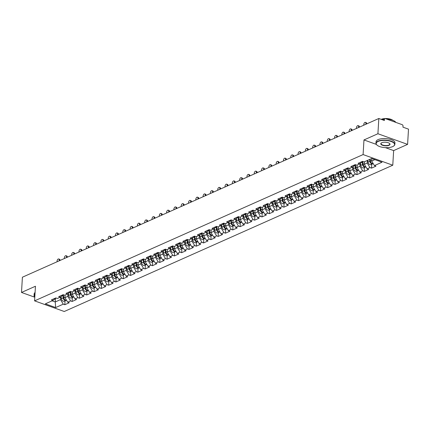 <?xml version="1.0" encoding="UTF-8"?>
<svg xmlns="http://www.w3.org/2000/svg" width="430" height="430" viewBox="0 0 430 430"><rect width="100%" height="100%" fill="white"/><g stroke="black" fill="none" stroke-linecap="round" stroke-linejoin="round"><path stroke-width="0.64" d="M385.398 147.635L393.644 150.597L407.597 144.383L408.5 129.14L402.953 127.151L403.017 126.038A1.134 0.839 66 0 0 402.19 124.673L385.393 118.648A1.134 0.839 66 0 0 384.866 118.658A1.134 0.839 66 0 0 384.436 119.373L384.372 120.486L378.825 118.497L22.403 277.216L21.5 292.454L34.798 297.221M393.644 150.597L392.778 165.211L64.258 311.503L34.583 300.86L363.097 154.569L392.778 165.211M371.805 158.557L371.66 161.062L374.417 165.609L382.023 162.218L371.697 158.514L364.092 161.906L362.549 161.352L358.099 163.33L359.641 163.884L362.818 161.449M374.417 165.609L375.96 166.163L371.515 168.141L371.746 164.255M367.365 160.444L367.209 163.045L369.972 167.587L371.515 168.141M369.972 167.587L367.118 168.861L368.66 169.415L364.21 171.393L364.441 167.506M360.071 163.561L359.91 166.297L362.667 170.839L364.21 171.393M362.667 170.839L359.813 172.113L361.356 172.666L356.911 174.644L357.142 170.758M352.767 166.813L352.605 169.549L355.368 174.091L356.911 174.644M355.368 174.091L352.509 175.365L354.057 175.918L349.606 177.896L349.837 174.01M345.467 170.065L345.301 172.801L348.063 177.343L349.606 177.896M348.063 177.343L345.209 178.617L346.752 179.17L342.307 181.148L342.538 177.262M338.163 173.317L338.002 176.053L340.759 180.595L342.307 181.148M340.759 180.595L337.905 181.869L339.447 182.422L335.002 184.4L335.233 180.514M330.858 176.569L330.697 179.305L333.46 183.846L335.002 184.4M333.46 183.846L330.606 185.12L332.148 185.674L327.698 187.652L327.929 183.766M323.559 179.821L323.398 182.556L326.155 187.098L327.698 187.652M326.155 187.098L323.301 188.372L324.844 188.926L320.398 190.904L320.629 187.018M316.254 183.072L316.093 185.808L318.856 190.35L320.398 190.904M318.856 190.35L315.996 191.624L317.544 192.178L313.094 194.156L313.325 190.27M308.955 186.324L308.788 189.06L311.551 193.602L313.094 194.156M311.551 193.602L308.697 194.876L310.24 195.43L305.794 197.408L306.026 193.522M301.65 189.576L301.489 192.312L304.246 196.854L305.794 197.408M304.246 196.854L301.392 198.128L302.935 198.681L298.49 200.659L298.721 196.773M294.346 192.828L294.185 195.564L296.947 200.106L298.49 200.659M296.947 200.106L294.093 201.38L295.636 201.933L291.185 203.911L291.416 200.025M287.046 196.075L286.885 198.816L289.643 203.358L291.185 203.911M289.643 203.358L286.788 204.632L288.331 205.185L283.886 207.163L284.117 203.272M279.742 199.326L279.581 202.068L282.343 206.61L283.886 207.163M282.343 206.61L279.484 207.883L281.032 208.437L276.581 210.415L276.812 206.524M272.443 202.578L272.276 205.32L275.039 209.861L276.581 210.415M275.039 209.861L272.185 211.135L273.727 211.689L269.282 213.667L269.513 209.775M265.138 205.83L264.977 208.572L267.734 213.113L269.282 213.667M267.734 213.113L264.88 214.387L266.423 214.941L261.977 216.919L262.209 213.027M257.833 209.082L257.672 211.823L260.435 216.365L261.977 216.919M260.435 216.365L257.581 217.639L259.123 218.193L254.673 220.171L254.904 216.279M250.534 212.334L250.373 215.075L253.13 219.617L254.673 220.171M253.13 219.617L250.276 220.891L251.819 221.445L247.374 223.423L247.605 219.531M243.229 215.586L243.068 218.327L245.831 222.869L247.374 223.423M245.831 222.869L242.971 224.143L244.519 224.697L240.069 226.674L240.3 222.783M235.93 218.838L235.764 221.579L238.526 226.121L240.069 226.674M238.526 226.121L235.672 227.395L237.215 227.948L232.77 229.926L233.001 226.035M228.626 222.09L228.464 224.831L231.222 229.373L232.77 229.926M231.222 229.373L228.368 230.647L229.91 231.2L225.465 233.178L225.696 229.287M221.321 225.341L221.16 228.083L223.923 232.625L225.465 233.178M223.923 232.625L221.068 233.899L222.611 234.452L218.16 236.43L218.392 232.539M214.022 228.593L213.861 231.335L216.618 235.876L218.16 236.43M216.618 235.876L213.764 237.15L215.306 237.704L210.861 239.682L211.092 235.79M206.717 231.845L206.556 234.587L209.319 239.128L210.861 239.682M209.319 239.128L206.459 240.402L208.007 240.956L203.557 242.934L203.788 239.042M199.418 235.097L199.251 237.838L202.014 242.38L203.557 242.934M202.014 242.38L199.16 243.654L200.702 244.208L196.257 246.186L196.488 242.294M192.113 238.349L191.952 241.09L194.709 245.632L196.257 246.186M194.709 245.632L191.855 246.906L193.398 247.46L188.953 249.438L189.184 245.546M184.809 241.601L184.647 244.342L187.41 248.884L188.953 249.438M187.41 248.884L184.556 250.158L186.099 250.712L181.648 252.689L181.879 248.798M177.509 244.853L177.348 247.594L180.105 252.136L181.648 252.689M180.105 252.136L177.251 253.41L178.794 253.963L174.349 255.941L174.58 252.05M170.205 248.105L170.043 250.846L172.806 255.388L174.349 255.941M172.806 255.388L169.947 256.662L171.495 257.215L167.044 259.193L167.275 255.302M162.905 251.356L162.739 254.098L165.502 258.64L167.044 259.193M165.502 258.64L162.648 259.913L164.19 260.462L159.745 262.445L159.976 258.554M155.601 254.608L155.44 257.35L158.197 261.892L159.745 262.445M158.197 261.892L155.343 263.165L156.885 263.714L152.44 265.697L152.672 261.805M148.296 257.86L148.135 260.601L150.898 265.143L152.44 265.697M150.898 265.143L148.044 266.417L149.586 266.966L145.136 268.949L145.367 265.057M140.997 261.112L140.836 263.853L143.593 268.395L145.136 268.949M143.593 268.395L140.739 269.669L142.282 270.217L137.837 272.201L138.068 268.309M133.692 264.364L133.531 267.105L136.294 271.647L137.837 272.201M136.294 271.647L133.434 272.921L134.982 273.469L130.532 275.453L130.763 271.561M126.393 267.616L126.227 270.352L128.989 274.899L130.532 275.453M128.989 274.899L126.135 276.167L127.678 276.721L123.233 278.704L123.464 274.813M119.088 270.868L118.927 273.604L121.685 278.151L123.233 278.704M121.685 278.151L118.831 279.419L120.373 279.973L115.928 281.956L116.159 278.065M111.784 274.12L111.623 276.856L114.385 281.403L115.928 281.956M114.385 281.403L111.531 282.671L113.074 283.225L108.623 285.208L108.855 281.317M104.485 277.371L104.323 280.107L107.081 284.655L108.623 285.208M107.081 284.655L104.227 285.923L105.769 286.477L101.324 288.46L101.555 284.569M97.18 280.623L97.019 283.359L99.781 287.906L101.324 288.46M99.781 287.906L96.922 289.175L98.47 289.729L94.019 291.712L94.251 287.82M89.881 283.875L89.714 286.611L92.477 291.158L94.019 291.712M92.477 291.158L89.623 292.427L91.165 292.981L86.72 294.964L86.951 291.072M82.576 287.127L82.415 289.863L85.172 294.41L86.72 294.964M85.172 294.41L82.318 295.679L83.861 296.232L79.416 298.216L79.647 294.324M75.271 290.379L75.11 293.115L77.873 297.662L79.416 298.216M77.873 297.662L75.019 298.931L76.561 299.484L72.111 301.468L72.342 297.576M67.972 293.631L67.811 296.367L70.568 300.914L72.111 301.468M70.568 300.914L67.714 302.183L69.257 302.736L64.812 304.719L65.043 300.828M60.668 296.883L60.506 299.619L63.269 304.166L64.812 304.719M63.269 304.166L55.658 307.552L45.333 303.849L52.938 300.462L56.115 298.022M359.641 163.884L356.787 165.158L355.244 164.604L350.799 166.582L352.342 167.136L349.488 168.409L347.94 167.856L343.495 169.834L345.037 170.387L342.183 171.661L340.641 171.108L336.195 173.086L337.738 173.639L334.879 174.913L333.336 174.36L328.891 176.338L330.433 176.891L327.579 178.165L326.037 177.611L321.586 179.589L323.129 180.143L320.275 181.417L318.732 180.863L314.287 182.841L315.83 183.395L312.975 184.669L311.427 184.115L306.982 186.093L308.525 186.647L305.671 187.915L304.128 187.367L299.683 189.345L301.226 189.899L298.366 191.167L296.824 190.619L292.379 192.597L293.921 193.151L291.067 194.419L289.524 193.871L285.074 195.849L286.616 196.402L283.762 197.671L282.22 197.123L277.775 199.101L279.317 199.654L276.463 200.923L274.915 200.375L270.47 202.353L272.013 202.906L269.159 204.175L267.616 203.621L263.171 205.604L264.713 206.158L261.854 207.427L260.311 206.873L255.866 208.856L257.409 209.41L254.555 210.678L253.012 210.125L248.561 212.108L250.104 212.662L247.25 213.93L245.707 213.377L241.262 215.36L242.805 215.914L239.951 217.182L238.403 216.629L233.958 218.612L235.5 219.166L232.646 220.434L231.103 219.88L226.658 221.864L228.201 222.417L225.341 223.686L223.799 223.132L219.354 225.116L220.896 225.669L218.042 226.938L216.5 226.384L212.049 228.368L213.592 228.921L210.738 230.19L209.195 229.636L204.75 231.619L206.292 232.173L203.438 233.442L201.89 232.888L197.445 234.871L198.988 235.425L196.134 236.694L194.591 236.14L190.146 238.123L191.689 238.677L188.829 239.945L187.286 239.392L182.841 241.375L184.384 241.929L181.53 243.197L179.987 242.644L175.537 244.627L177.079 245.181L174.225 246.449L172.683 245.895L168.237 247.879L169.78 248.432L166.926 249.701L165.378 249.147L160.933 251.131L162.475 251.684L159.621 252.953L158.079 252.399L153.634 254.383L155.176 254.936L152.317 256.205L150.774 255.651L146.329 257.635L147.872 258.188L145.018 259.457L143.475 258.903L139.024 260.886L140.567 261.44L137.713 262.708L136.17 262.155L131.725 264.138L133.268 264.692L130.414 265.96L128.866 265.407L124.42 267.39L125.963 267.944L123.109 269.212L121.566 268.659L117.121 270.642L118.664 271.196L115.804 272.464L114.262 271.911L109.817 273.894L111.359 274.447L108.505 275.716L106.962 275.162L102.512 277.146L104.055 277.699L101.2 278.968L99.658 278.414L95.213 280.398L96.755 280.951L93.901 282.22L92.353 281.666L87.908 283.649L89.451 284.203L86.597 285.472L85.054 284.918L80.609 286.901L82.151 287.455L79.292 288.723L77.749 288.17L73.304 290.153L74.847 290.707L71.993 291.975L70.45 291.422L66 293.405L67.542 293.959L64.688 295.227L63.145 294.674L58.7 296.657L60.243 297.211L57.389 298.479L55.841 297.925L51.396 299.909L52.938 300.462M364.511 161.718L364.355 164.314L367.209 163.045M364.355 164.314L367.118 168.861M357.206 164.97L357.05 167.566L359.91 166.297M352.342 167.136L355.519 164.701M357.05 167.566L359.813 172.113M349.902 168.221L349.751 170.817L352.605 169.549M345.037 170.387L348.214 167.953M349.751 170.817L352.509 175.365M342.602 171.473L342.447 174.069L345.301 172.801M337.738 173.639L340.909 171.204M342.447 174.069L345.209 178.617M335.298 174.725L335.147 177.321L338.002 176.053M330.433 176.891L333.61 174.456M335.147 177.321L337.905 181.869M327.999 177.977L327.843 180.573L330.697 179.305M323.129 180.143L326.305 177.708M327.843 180.573L330.606 185.12M320.694 181.229L320.538 183.825L323.398 182.556M315.83 183.395L319.006 180.96M320.538 183.825L323.301 188.372M313.389 184.481L313.239 187.077L316.093 185.808M308.525 186.647L311.702 184.212M313.239 187.077L315.996 191.624M306.09 187.733L305.934 190.329L308.788 189.06M301.226 189.899L304.397 187.464M305.934 190.329L308.697 194.876M298.786 190.984L298.635 193.581L301.489 192.312M293.921 193.151L297.098 190.716M298.635 193.581L301.392 198.128M291.486 194.236L291.33 196.832L294.185 195.564M286.616 196.402L289.793 193.968M291.33 196.832L294.093 201.38M284.182 197.488L284.026 200.084L286.885 198.816M279.317 199.654L282.494 197.22M284.026 200.084L286.788 204.632M276.877 200.74L276.726 203.336L279.581 202.068M272.013 202.906L275.189 200.471M276.726 203.336L279.484 207.883M269.578 203.992L269.422 206.588L272.276 205.32M264.713 206.158L267.885 203.723M269.422 206.588L272.185 211.135M262.273 207.244L262.123 209.84L264.977 208.572M257.409 209.41L260.585 206.975M262.123 209.84L264.88 214.387M254.974 210.496L254.818 213.092L257.672 211.823M250.104 212.662L253.281 210.227M254.818 213.092L257.581 217.639M247.669 213.748L247.513 216.344L250.373 215.075M242.805 215.914L245.981 213.479M247.513 216.344L250.276 220.891M240.365 217L240.214 219.596L243.068 218.327M235.5 219.166L238.677 216.731M240.214 219.596L242.971 224.143M233.065 220.251L232.909 222.847L235.764 221.579M228.201 222.417L231.372 219.983M232.909 222.847L235.672 227.395M225.761 223.503L225.61 226.099L228.464 224.831M220.896 225.669L224.073 223.234M225.61 226.099L228.368 230.647M218.462 226.755L218.306 229.351L221.16 228.083M213.592 228.921L216.768 226.486M218.306 229.351L221.068 233.899M211.157 230.007L211.001 232.603L213.861 231.335M206.292 232.173L209.469 229.738M211.001 232.603L213.764 237.15M203.852 233.259L203.702 235.855L206.556 234.587M198.988 235.425L202.165 232.99M203.702 235.855L206.459 240.402M196.553 236.511L196.397 239.107L199.251 237.838M191.689 238.677L194.86 236.242M196.397 239.107L199.16 243.654M189.248 239.763L189.098 242.359L191.952 241.09M184.384 241.929L187.561 239.494M189.098 242.359L191.855 246.906M181.949 243.014L181.793 245.611L184.647 244.342M177.079 245.181L180.256 242.746M181.793 245.611L184.556 250.158M174.644 246.266L174.489 248.862L177.348 247.594M169.78 248.432L172.957 245.998M174.489 248.862L177.251 253.41M167.34 249.518L167.189 252.114L170.043 250.846M162.475 251.684L165.652 249.25M167.189 252.114L169.947 256.662M160.041 252.77L159.885 255.366L162.739 254.098M155.176 254.936L158.347 252.501M159.885 255.366L162.648 259.913M152.736 256.022L152.585 258.618L155.44 257.35M147.872 258.188L151.048 255.753M152.585 258.618L155.343 263.165M145.437 259.274L145.281 261.87L148.135 260.601M140.567 261.44L143.744 259.005M145.281 261.87L148.044 266.417M138.132 262.526L137.976 265.122L140.836 263.853M133.268 264.692L136.444 262.257M137.976 265.122L140.739 269.669M130.827 265.778L130.677 268.374L133.531 267.105M125.963 267.944L129.14 265.509M130.677 268.374L133.434 272.921M123.528 269.029L123.372 271.626L126.227 270.352M118.664 271.196L121.835 268.761M123.372 271.626L126.135 276.167M116.224 272.281L116.073 274.877L118.927 273.604M111.359 274.447L114.536 272.013M116.073 274.877L118.831 279.419M108.924 275.533L108.769 278.129L111.623 276.856M104.055 277.699L107.231 275.264M108.769 278.129L111.531 282.671M101.62 278.785L101.464 281.381L104.323 280.107M96.755 280.951L99.932 278.516M101.464 281.381L104.227 285.923M94.315 282.037L94.165 284.633L97.019 283.359M89.451 284.203L92.627 281.768M94.165 284.633L96.922 289.175M87.016 285.289L86.86 287.885L89.714 286.611M82.151 287.455L85.323 285.02M86.86 287.885L89.623 292.427M79.711 288.541L79.561 291.137L82.415 289.863M74.847 290.707L78.023 288.267M79.561 291.137L82.318 295.679M72.412 291.793L72.256 294.389L75.11 293.115M67.542 293.959L70.719 291.519M72.256 294.389L75.019 298.931M65.107 295.044L64.951 297.641L67.811 296.367M60.243 297.211L63.42 294.77M64.951 297.641L67.714 302.183M55.443 298.554L55.239 301.967L60.506 299.619M52.094 300.839L55.239 301.967L55.658 307.552M407.597 144.383L377.916 133.741L378.825 118.497M377.916 133.741L363.968 139.949L363.097 154.569M34.583 300.86L35.448 286.24L21.5 292.454M371.66 161.062L374.842 159.643M363.968 139.949L376.325 144.383M58.716 258.957L59.491 259.231A1.704 0.941 109.7 0 1 59.969 260.365L59.195 260.091A1.704 0.941 -70.3 0 0 58.716 258.957A1.704 0.941 -70.3 0 0 57.088 261.026L57.045 261.789M59.195 260.091L59.152 260.849M66.489 300.167A2.499 1.838 -114 0 1 63.721 297.651L63.355 294.84M66.381 300.194A2.499 1.838 -114 0 1 66.112 300.355A2.499 1.838 -114 0 1 63.156 297.904L62.818 295.249M66.112 300.355L64.312 301.156A2.499 1.838 -114 0 1 61.356 298.705L61.081 296.571M34.803 297.082A9.465 3.687 3.4 0 1 34.056 295.517L34.147 293.986A9.465 3.687 3.4 0 1 35.077 292.518M34.056 295.517A9.465 3.687 3.4 0 1 34.986 294.05M34.959 294.486A9.234 3.601 -176.6 0 0 34.809 297.06M392.638 146.63A9.234 3.601 -176.6 0 0 393.66 146.049A9.234 3.601 -176.6 0 0 390.327 141.233A9.234 3.601 -176.6 0 0 378.158 141.438A9.234 3.601 -176.6 0 0 376.954 145.055A9.234 3.601 -176.6 0 0 392.638 146.63M376.857 144.964A9.465 3.687 3.4 0 1 376.755 144.872A9.465 3.687 3.4 0 1 375.965 143.26A9.465 3.687 3.4 0 1 377.991 141.164A9.465 3.687 3.4 0 1 388.607 140.508A9.465 3.687 3.4 0 1 394.858 144.383A9.465 3.687 3.4 0 1 393.875 145.888A9.465 3.687 3.4 0 1 393.762 145.969M389.016 145.329A4.617 1.801 3.4 0 1 382.931 145.431A4.617 1.801 3.4 0 1 381.265 143.023A4.617 1.801 3.4 0 1 381.775 142.733A4.617 1.801 3.4 0 1 389.618 143.518A4.617 1.801 3.4 0 1 389.016 145.329M381.378 142.943A4.391 1.709 -176.6 0 0 381.028 143.561A4.391 1.709 -176.6 0 0 383.925 145.362A4.391 1.709 -176.6 0 0 388.854 145.06A4.391 1.709 -176.6 0 0 389.795 144.082A4.391 1.709 -176.6 0 0 389.515 143.426M381.485 119.454A9.465 3.687 3.4 0 1 383.775 119.142M386.683 119.115A9.465 3.687 3.4 0 1 395.842 122.399M381.243 119.368A6.815 2.655 3.4 0 1 381.41 119.287A6.815 2.655 3.4 0 1 392.837 120.325M375.965 143.26L376.051 141.733A9.465 3.687 3.4 0 1 378.083 139.632A9.465 3.687 3.4 0 1 388.698 138.976A9.465 3.687 3.4 0 1 394.944 142.851L394.858 144.383M66.021 255.705L66.79 255.979A1.704 0.941 109.7 0 1 67.268 257.113L66.499 256.839A1.704 0.941 -70.3 0 0 66.021 255.705A1.704 0.941 -70.3 0 0 64.392 257.774L64.344 258.537M66.499 256.839L66.451 257.597M73.32 252.453L74.094 252.727A1.704 0.941 109.7 0 1 74.573 253.861L73.799 253.587A1.704 0.941 -70.3 0 0 73.32 252.453A1.704 0.941 -70.3 0 0 71.692 254.522L71.649 255.286M73.799 253.587L73.756 254.345M80.625 249.201L81.394 249.475A1.704 0.941 109.7 0 1 81.872 250.609L81.103 250.335A1.704 0.941 -70.3 0 0 80.625 249.201A1.704 0.941 -70.3 0 0 78.996 251.27L78.948 252.034M81.103 250.335L81.055 251.093M87.924 245.949L88.698 246.223A1.704 0.941 109.7 0 1 89.177 247.357L88.403 247.083A1.704 0.941 -70.3 0 0 87.924 245.949A1.704 0.941 -70.3 0 0 86.301 248.019L86.253 248.782M88.403 247.083L88.36 247.841M95.229 242.697L96.003 242.971A1.704 0.941 109.7 0 1 96.481 244.106L95.707 243.831A1.704 0.941 -70.3 0 0 95.229 242.697A1.704 0.941 -70.3 0 0 93.6 244.767L93.557 245.53M95.707 243.831L95.664 244.589M73.793 296.915A2.499 1.838 -114 0 1 71.02 294.399L70.66 291.588M73.681 296.942A2.499 1.838 -114 0 1 73.417 297.103A2.499 1.838 -114 0 1 70.461 294.652L70.117 291.997M73.417 297.103L71.611 297.904A2.499 1.838 -114 0 1 68.655 295.453L68.386 293.319M81.093 293.663A2.499 1.838 -114 0 1 78.325 291.148L77.964 288.337M80.985 293.69A2.499 1.838 -114 0 1 80.716 293.851A2.499 1.838 -114 0 1 77.76 291.4L77.421 288.745M80.716 293.851L78.916 294.652A2.499 1.838 -114 0 1 75.959 292.201L75.685 290.067M88.397 290.411A2.499 1.838 -114 0 1 85.624 287.896L85.264 285.085M88.284 290.438A2.499 1.838 -114 0 1 88.021 290.599A2.499 1.838 -114 0 1 85.065 288.148L84.726 285.493M88.021 290.599L86.215 291.4A2.499 1.838 -114 0 1 83.264 288.949L82.99 286.815M95.702 287.159A2.499 1.838 -114 0 1 92.928 284.644L92.568 281.833M95.589 287.186A2.499 1.838 -114 0 1 95.32 287.348A2.499 1.838 -114 0 1 92.369 284.896L92.025 282.241M95.32 287.348L93.52 288.148A2.499 1.838 -114 0 1 90.563 285.697L90.289 283.563M103.001 283.908A2.499 1.838 -114 0 1 100.233 281.392L99.868 278.581M102.894 283.934A2.499 1.838 -114 0 1 102.625 284.096A2.499 1.838 -114 0 1 99.669 281.645L99.33 278.989M102.625 284.096L100.824 284.896A2.499 1.838 -114 0 1 97.868 282.445L97.594 280.312M102.533 239.446L103.302 239.72A1.704 0.941 109.7 0 1 103.781 240.854L103.012 240.58A1.704 0.941 -70.3 0 0 102.533 239.446A1.704 0.941 -70.3 0 0 100.905 241.515L100.856 242.278M103.012 240.58L102.963 241.337M110.306 280.656A2.499 1.838 -114 0 1 107.532 278.14L107.172 275.329M110.193 280.683A2.499 1.838 -114 0 1 109.93 280.844A2.499 1.838 -114 0 1 106.973 278.393L106.629 275.738M109.93 280.844L108.123 281.645A2.499 1.838 -114 0 1 105.167 279.194L104.898 277.06M109.833 236.194L110.607 236.468A1.704 0.941 109.7 0 1 111.085 237.602L110.311 237.328A1.704 0.941 -70.3 0 0 109.833 236.194A1.704 0.941 -70.3 0 0 108.204 238.263L108.161 239.026M110.311 237.328L110.268 238.086M117.605 277.409A2.499 1.838 -114 0 1 114.837 274.888L114.477 272.077M117.497 277.431A2.499 1.838 -114 0 1 117.229 277.592A2.499 1.838 -114 0 1 114.272 275.141L113.934 272.486M117.229 277.592L115.428 278.393A2.499 1.838 -114 0 1 112.472 275.942L112.198 273.808M117.137 232.942L117.906 233.216A1.704 0.941 109.7 0 1 118.384 234.35L117.616 234.076A1.704 0.941 -70.3 0 0 117.137 232.942A1.704 0.941 -70.3 0 0 115.509 235.011L115.46 235.774M117.616 234.076L117.567 234.834M124.91 274.157A2.499 1.838 -114 0 1 122.136 271.636L121.776 268.825M124.797 274.179A2.499 1.838 -114 0 1 124.533 274.34A2.499 1.838 -114 0 1 121.577 271.889L121.239 269.234M124.533 274.34L122.733 275.141A2.499 1.838 -114 0 1 119.776 272.69L119.502 270.556M124.437 229.69L125.211 229.964A1.704 0.941 109.7 0 1 125.689 231.098L124.915 230.824A1.704 0.941 -70.3 0 0 124.437 229.69A1.704 0.941 -70.3 0 0 122.813 231.759L122.765 232.523M124.915 230.824L124.872 231.582M132.214 270.905A2.499 1.838 -114 0 1 129.441 268.385L129.081 265.573M132.101 270.927A2.499 1.838 -114 0 1 131.833 271.088A2.499 1.838 -114 0 1 128.882 268.637L128.538 265.982M131.833 271.088L130.032 271.889A2.499 1.838 -114 0 1 127.076 269.438L126.802 267.304M131.741 226.438L132.515 226.712A1.704 0.941 109.7 0 1 132.994 227.846L132.22 227.572A1.704 0.941 -70.3 0 0 131.741 226.438A1.704 0.941 -70.3 0 0 130.113 228.507L130.07 229.271M132.22 227.572L132.177 228.33M139.513 267.653A2.499 1.838 -114 0 1 136.745 265.133L136.385 262.322M139.406 267.675A2.499 1.838 -114 0 1 139.137 267.836A2.499 1.838 -114 0 1 136.181 265.385L135.842 262.73M139.137 267.836L137.337 268.637A2.499 1.838 -114 0 1 134.38 266.186L134.106 264.052M139.046 223.186L139.815 223.46A1.704 0.941 109.7 0 1 140.293 224.594L139.524 224.32A1.704 0.941 -70.3 0 0 139.046 223.186A1.704 0.941 -70.3 0 0 137.417 225.255L137.369 226.019M139.524 224.32L139.476 225.078M146.818 264.402A2.499 1.838 -114 0 1 144.045 261.881L143.684 259.07M146.705 264.423A2.499 1.838 -114 0 1 146.442 264.584A2.499 1.838 -114 0 1 143.486 262.133L143.142 259.478M146.442 264.584L144.636 265.385A2.499 1.838 -114 0 1 141.68 262.934L141.411 260.8M146.345 219.934L147.119 220.208A1.704 0.941 109.7 0 1 147.597 221.343L146.823 221.068A1.704 0.941 -70.3 0 0 146.345 219.934A1.704 0.941 -70.3 0 0 144.716 222.004L144.674 222.767M146.823 221.068L146.78 221.826M154.117 261.15A2.499 1.838 -114 0 1 151.349 258.629L150.989 255.818M154.01 261.171A2.499 1.838 -114 0 1 153.741 261.332A2.499 1.838 -114 0 1 150.785 258.881L150.446 256.226M153.741 261.332L151.94 262.133A2.499 1.838 -114 0 1 148.984 259.682L148.71 257.548M153.65 216.682L154.418 216.956A1.704 0.941 109.7 0 1 154.897 218.091L154.128 217.816A1.704 0.941 -70.3 0 0 153.65 216.682A1.704 0.941 -70.3 0 0 152.021 218.752L151.973 219.515M154.128 217.816L154.08 218.574M161.422 257.898A2.499 1.838 -114 0 1 158.649 255.377L158.288 252.566M161.309 257.919A2.499 1.838 -114 0 1 161.046 258.081A2.499 1.838 -114 0 1 158.089 255.63L157.751 252.974M161.046 258.081L159.245 258.881A2.499 1.838 -114 0 1 156.289 256.43L156.015 254.297M160.949 213.43L161.723 213.705A1.704 0.941 109.7 0 1 162.201 214.839L161.427 214.565A1.704 0.941 -70.3 0 0 160.949 213.43A1.704 0.941 -70.3 0 0 159.326 215.5L159.277 216.263M161.427 214.565L161.384 215.322M168.727 254.646A2.499 1.838 -114 0 1 165.953 252.125L165.593 249.314M168.614 254.667A2.499 1.838 -114 0 1 168.345 254.829A2.499 1.838 -114 0 1 165.394 252.378L165.05 249.722M168.345 254.829L166.544 255.63A2.499 1.838 -114 0 1 163.588 253.179L163.314 251.045M168.254 210.179L169.028 210.453A1.704 0.941 109.7 0 1 169.506 211.587L168.732 211.313A1.704 0.941 -70.3 0 0 168.254 210.179A1.704 0.941 -70.3 0 0 166.625 212.248L166.582 213.011M168.732 211.313L168.689 212.071M176.026 251.394A2.499 1.838 -114 0 1 173.258 248.873L172.898 246.062M175.918 251.416A2.499 1.838 -114 0 1 175.65 251.577A2.499 1.838 -114 0 1 172.693 249.126L172.355 246.471M175.65 251.577L173.849 252.378A2.499 1.838 -114 0 1 170.893 249.927L170.619 247.793M175.558 206.927L176.327 207.201A1.704 0.941 109.7 0 1 176.805 208.335L176.037 208.061A1.704 0.941 -70.3 0 0 175.558 206.927A1.704 0.941 -70.3 0 0 173.93 208.996L173.881 209.759M176.037 208.061L175.988 208.819M183.33 248.142A2.499 1.838 -114 0 1 180.557 245.621L180.197 242.81M183.218 248.164A2.499 1.838 -114 0 1 182.954 248.325A2.499 1.838 -114 0 1 179.998 245.874L179.654 243.219M182.954 248.325L181.148 249.126A2.499 1.838 -114 0 1 178.192 246.675L177.923 244.541M182.857 203.675L183.631 203.949A1.704 0.941 109.7 0 1 184.11 205.083L183.336 204.809A1.704 0.941 -70.3 0 0 182.857 203.675A1.704 0.941 -70.3 0 0 181.229 205.744L181.186 206.507M183.336 204.809L183.293 205.567M190.63 244.89A2.499 1.838 -114 0 1 187.862 242.369L187.501 239.558M190.522 244.912A2.499 1.838 -114 0 1 190.253 245.073A2.499 1.838 -114 0 1 187.297 242.622L186.959 239.967M190.253 245.073L188.453 245.874A2.499 1.838 -114 0 1 185.497 243.423L185.222 241.289M190.162 200.423L190.931 200.697A1.704 0.941 109.7 0 1 191.409 201.831L190.641 201.557A1.704 0.941 -70.3 0 0 190.162 200.423A1.704 0.941 -70.3 0 0 188.533 202.492L188.49 203.256M190.641 201.557L190.592 202.315M197.934 241.638A2.499 1.838 -114 0 1 195.161 239.118L194.801 236.306M197.822 241.66A2.499 1.838 -114 0 1 197.558 241.821A2.499 1.838 -114 0 1 194.602 239.37L194.263 236.715M197.558 241.821L195.757 242.622A2.499 1.838 -114 0 1 192.801 240.171L192.527 238.037M197.461 197.171L198.235 197.445A1.704 0.941 109.7 0 1 198.714 198.579L197.94 198.305A1.704 0.941 -70.3 0 0 197.461 197.171A1.704 0.941 -70.3 0 0 195.838 199.24L195.79 200.004M197.94 198.305L197.897 199.063M205.239 238.387A2.499 1.838 -114 0 1 202.465 235.866L202.105 233.055M205.126 238.408A2.499 1.838 -114 0 1 204.857 238.569A2.499 1.838 -114 0 1 201.906 236.118L201.562 233.463M204.857 238.569L203.057 239.37A2.499 1.838 -114 0 1 200.1 236.919L199.826 234.785M204.766 193.919L205.54 194.193A1.704 0.941 109.7 0 1 206.018 195.327L205.244 195.053A1.704 0.941 -70.3 0 0 204.766 193.919A1.704 0.941 -70.3 0 0 203.137 195.989L203.094 196.752M205.244 195.053L205.201 195.811M212.538 235.135A2.499 1.838 -114 0 1 209.77 232.614L209.41 229.803M212.431 235.156A2.499 1.838 -114 0 1 212.162 235.317A2.499 1.838 -114 0 1 209.206 232.867L208.867 230.211M212.162 235.317L210.361 236.118A2.499 1.838 -114 0 1 207.405 233.667L207.131 231.533M212.071 190.667L212.839 190.941A1.704 0.941 109.7 0 1 213.318 192.076L212.549 191.801A1.704 0.941 -70.3 0 0 212.071 190.667A1.704 0.941 -70.3 0 0 210.442 192.737L210.394 193.5M212.549 191.801L212.501 192.559M219.843 231.883A2.499 1.838 -114 0 1 217.069 229.362L216.709 226.551M219.73 231.904A2.499 1.838 -114 0 1 219.467 232.066A2.499 1.838 -114 0 1 216.51 229.615L216.166 226.959M219.467 232.066L217.661 232.867A2.499 1.838 -114 0 1 214.704 230.415L214.436 228.282M219.37 187.416L220.144 187.69A1.704 0.941 109.7 0 1 220.622 188.824L219.848 188.55A1.704 0.941 -70.3 0 0 219.37 187.416A1.704 0.941 -70.3 0 0 217.741 189.485L217.698 190.248M219.848 188.55L219.805 189.307M227.142 228.631A2.499 1.838 -114 0 1 224.374 226.11L224.014 223.299M227.035 228.652A2.499 1.838 -114 0 1 226.766 228.814A2.499 1.838 -114 0 1 223.81 226.363L223.471 223.707M226.766 228.814L224.965 229.615A2.499 1.838 -114 0 1 222.009 227.164L221.735 225.03M226.674 184.164L227.443 184.438A1.704 0.941 109.7 0 1 227.922 185.572L227.153 185.298A1.704 0.941 -70.3 0 0 226.674 184.164A1.704 0.941 -70.3 0 0 225.046 186.233L225.003 186.996M227.153 185.298L227.104 186.056M234.447 225.379A2.499 1.838 -114 0 1 231.673 222.858L231.313 220.047M234.334 225.401A2.499 1.838 -114 0 1 234.071 225.562A2.499 1.838 -114 0 1 231.114 223.111L230.776 220.456M234.071 225.562L232.27 226.363A2.499 1.838 -114 0 1 229.314 223.912L229.04 221.778M233.974 180.912L234.748 181.186A1.704 0.941 109.7 0 1 235.226 182.32L234.452 182.046A1.704 0.941 -70.3 0 0 233.974 180.912A1.704 0.941 -70.3 0 0 232.35 182.981L232.302 183.744M234.452 182.046L234.409 182.804M241.751 222.127A2.499 1.838 -114 0 1 238.978 219.606L238.618 216.795M241.638 222.149A2.499 1.838 -114 0 1 241.37 222.31A2.499 1.838 -114 0 1 238.419 219.859L238.075 217.204M241.37 222.31L239.569 223.111A2.499 1.838 -114 0 1 236.613 220.66L236.339 218.526M241.278 177.66L242.052 177.934A1.704 0.941 109.7 0 1 242.531 179.068L241.757 178.794A1.704 0.941 -70.3 0 0 241.278 177.66A1.704 0.941 -70.3 0 0 239.65 179.729L239.607 180.493M241.757 178.794L241.714 179.557M249.051 218.875A2.499 1.838 -114 0 1 246.282 216.354L245.922 213.543M248.943 218.897A2.499 1.838 -114 0 1 248.674 219.058A2.499 1.838 -114 0 1 245.718 216.607L245.379 213.952M248.674 219.058L246.874 219.859A2.499 1.838 -114 0 1 243.917 217.408L243.643 215.274M248.583 174.408L249.352 174.682A1.704 0.941 109.7 0 1 249.83 175.816L249.061 175.542A1.704 0.941 -70.3 0 0 248.583 174.408A1.704 0.941 -70.3 0 0 246.954 176.477L246.906 177.241M249.061 175.542L249.013 176.305M256.355 215.624A2.499 1.838 -114 0 1 253.582 213.103L253.222 210.291M256.242 215.645A2.499 1.838 -114 0 1 255.979 215.806A2.499 1.838 -114 0 1 253.023 213.355L252.679 210.7M255.979 215.806L254.173 216.607A2.499 1.838 -114 0 1 251.217 214.156L250.948 212.022M255.882 171.156L256.656 171.43A1.704 0.941 109.7 0 1 257.135 172.564L256.361 172.29A1.704 0.941 -70.3 0 0 255.882 171.156A1.704 0.941 -70.3 0 0 254.254 173.225L254.211 173.989M256.361 172.29L256.318 173.053M263.654 212.372A2.499 1.838 -114 0 1 260.886 209.851L260.526 207.04M263.547 212.399A2.499 1.838 -114 0 1 263.278 212.554A2.499 1.838 -114 0 1 260.322 210.103L259.983 207.448M263.278 212.554L261.478 213.355A2.499 1.838 -114 0 1 258.521 210.904L258.247 208.77M263.187 167.904L263.955 168.178A1.704 0.941 109.7 0 1 264.434 169.312L263.665 169.038A1.704 0.941 -70.3 0 0 263.187 167.904A1.704 0.941 -70.3 0 0 261.558 169.974L261.515 170.737M263.665 169.038L263.617 169.802M270.959 209.12A2.499 1.838 -114 0 1 268.186 206.599L267.825 203.788M270.846 209.147A2.499 1.838 -114 0 1 270.583 209.302A2.499 1.838 -114 0 1 267.627 206.851L267.288 204.196M270.583 209.302L268.782 210.103A2.499 1.838 -114 0 1 265.826 207.652L265.552 205.518M270.486 164.652L271.26 164.926A1.704 0.941 109.7 0 1 271.738 166.061L270.964 165.786A1.704 0.941 -70.3 0 0 270.486 164.652A1.704 0.941 -70.3 0 0 268.863 166.722L268.815 167.485M270.964 165.786L270.921 166.55M278.264 205.868A2.499 1.838 -114 0 1 275.49 203.347L275.13 200.536M278.151 205.895A2.499 1.838 -114 0 1 277.882 206.051A2.499 1.838 -114 0 1 274.931 203.6L274.587 200.944M277.882 206.051L276.082 206.851A2.499 1.838 -114 0 1 273.125 204.4L272.851 202.267M277.791 161.4L278.565 161.675A1.704 0.941 109.7 0 1 279.043 162.809L278.269 162.535A1.704 0.941 -70.3 0 0 277.791 161.4A1.704 0.941 -70.3 0 0 276.162 163.47L276.119 164.233M278.269 162.535L278.226 163.298M285.563 202.616A2.499 1.838 -114 0 1 282.795 200.095L282.435 197.284M285.456 202.643A2.499 1.838 -114 0 1 285.187 202.799A2.499 1.838 -114 0 1 282.231 200.348L281.892 197.692M285.187 202.799L283.386 203.6A2.499 1.838 -114 0 1 280.43 201.149L280.156 199.015M285.095 158.149L285.864 158.423A1.704 0.941 109.7 0 1 286.342 159.557L285.574 159.283A1.704 0.941 -70.3 0 0 285.095 158.149A1.704 0.941 -70.3 0 0 283.467 160.218L283.418 160.981M285.574 159.283L285.525 160.046M292.868 199.364A2.499 1.838 -114 0 1 290.094 196.843L289.734 194.032M292.755 199.391A2.499 1.838 -114 0 1 292.491 199.547A2.499 1.838 -114 0 1 289.535 197.096L289.191 194.441M292.491 199.547L290.685 200.348A2.499 1.838 -114 0 1 287.729 197.897L287.46 195.763M292.395 154.897L293.169 155.171A1.704 0.941 109.7 0 1 293.647 156.305L292.873 156.031A1.704 0.941 -70.3 0 0 292.395 154.897A1.704 0.941 -70.3 0 0 290.766 156.966L290.723 157.729M292.873 156.031L292.83 156.794M300.167 196.112A2.499 1.838 -114 0 1 297.399 193.591L297.039 190.78M300.059 196.139A2.499 1.838 -114 0 1 299.791 196.295A2.499 1.838 -114 0 1 296.834 193.844L296.496 191.189M299.791 196.295L297.99 197.096A2.499 1.838 -114 0 1 295.034 194.645L294.76 192.511M299.699 151.645L300.468 151.919A1.704 0.941 109.7 0 1 300.946 153.053L300.178 152.779A1.704 0.941 -70.3 0 0 299.699 151.645A1.704 0.941 -70.3 0 0 298.071 153.714L298.028 154.477M300.178 152.779L300.129 153.542M307.471 192.86A2.499 1.838 -114 0 1 304.698 190.339L304.338 187.528M307.359 192.887A2.499 1.838 -114 0 1 307.095 193.043A2.499 1.838 -114 0 1 304.139 190.592L303.8 187.937M307.095 193.043L305.295 193.844A2.499 1.838 -114 0 1 302.338 191.393L302.064 189.259M306.998 148.393L307.772 148.667A1.704 0.941 109.7 0 1 308.251 149.801L307.477 149.527A1.704 0.941 -70.3 0 0 306.998 148.393A1.704 0.941 -70.3 0 0 305.375 150.462L305.327 151.226M307.477 149.527L307.434 150.29M314.776 189.608A2.499 1.838 -114 0 1 312.003 187.088L311.642 184.276M314.663 189.635A2.499 1.838 -114 0 1 314.394 189.791A2.499 1.838 -114 0 1 311.444 187.34L311.1 184.685M314.394 189.791L312.594 190.592A2.499 1.838 -114 0 1 309.638 188.141L309.363 186.007M314.303 145.141L315.077 145.415A1.704 0.941 109.7 0 1 315.555 146.549L314.781 146.275A1.704 0.941 -70.3 0 0 314.303 145.141A1.704 0.941 -70.3 0 0 312.675 147.21L312.631 147.974M314.781 146.275L314.738 147.038M322.075 186.357A2.499 1.838 -114 0 1 319.307 183.836L318.947 181.025M321.968 186.383A2.499 1.838 -114 0 1 321.699 186.539A2.499 1.838 -114 0 1 318.743 184.088L318.404 181.433M321.699 186.539L319.898 187.34A2.499 1.838 -114 0 1 316.942 184.889L316.668 182.755M321.608 141.889L322.376 142.163A1.704 0.941 109.7 0 1 322.855 143.298L322.086 143.023A1.704 0.941 -70.3 0 0 321.608 141.889A1.704 0.941 -70.3 0 0 319.979 143.959L319.931 144.722M322.086 143.023L322.038 143.787M329.38 183.105A2.499 1.838 -114 0 1 326.606 180.584L326.246 177.773M329.267 183.132A2.499 1.838 -114 0 1 329.004 183.287A2.499 1.838 -114 0 1 326.048 180.837L325.704 178.181M329.004 183.287L327.198 184.088A2.499 1.838 -114 0 1 324.241 181.637L323.973 179.503M328.907 138.637L329.681 138.911A1.704 0.941 109.7 0 1 330.159 140.046L329.385 139.772A1.704 0.941 -70.3 0 0 328.907 138.637A1.704 0.941 -70.3 0 0 327.278 140.707L327.235 141.47M329.385 139.772L329.342 140.535M336.679 179.853A2.499 1.838 -114 0 1 333.911 177.332L333.551 174.521M336.572 179.88A2.499 1.838 -114 0 1 336.303 180.036A2.499 1.838 -114 0 1 333.347 177.585L333.008 174.929M336.303 180.036L334.502 180.837A2.499 1.838 -114 0 1 331.546 178.385L331.272 176.252M336.212 135.385L336.98 135.66A1.704 0.941 109.7 0 1 337.459 136.794L336.69 136.52A1.704 0.941 -70.3 0 0 336.212 135.385A1.704 0.941 -70.3 0 0 334.583 137.455L334.54 138.218M336.69 136.52L336.642 137.283M343.984 176.601A2.499 1.838 -114 0 1 341.21 174.08L340.85 171.269M343.871 176.628A2.499 1.838 -114 0 1 343.608 176.784A2.499 1.838 -114 0 1 340.651 174.333L340.313 171.677M343.608 176.784L341.807 177.585A2.499 1.838 -114 0 1 338.851 175.134L338.577 173M343.511 132.134L344.285 132.408A1.704 0.941 109.7 0 1 344.763 133.542L343.989 133.268A1.704 0.941 -70.3 0 0 343.511 132.134A1.704 0.941 -70.3 0 0 341.888 134.203L341.839 134.966M343.989 133.268L343.946 134.031M351.288 173.349A2.499 1.838 -114 0 1 348.515 170.828L348.155 168.017M351.176 173.376A2.499 1.838 -114 0 1 350.907 173.532A2.499 1.838 -114 0 1 347.956 171.081L347.612 168.426M350.907 173.532L349.106 174.333A2.499 1.838 -114 0 1 346.15 171.882L345.876 169.748M350.815 128.882L351.589 129.156A1.704 0.941 109.7 0 1 352.068 130.29L351.294 130.016A1.704 0.941 -70.3 0 0 350.815 128.882A1.704 0.941 -70.3 0 0 349.187 130.951L349.144 131.714M351.294 130.016L351.251 130.779M358.588 170.097A2.499 1.838 -114 0 1 355.82 167.576L355.459 164.765M358.48 170.124A2.499 1.838 -114 0 1 358.212 170.28A2.499 1.838 -114 0 1 355.255 167.829L354.917 165.174M358.212 170.28L356.411 171.081A2.499 1.838 -114 0 1 353.455 168.63L353.18 166.496M358.12 125.63L358.889 125.904A1.704 0.941 109.7 0 1 359.367 127.038L358.598 126.764A1.704 0.941 -70.3 0 0 358.12 125.63A1.704 0.941 -70.3 0 0 356.491 127.699L356.443 128.463M358.598 126.764L358.55 127.527M365.892 166.845A2.499 1.838 -114 0 1 363.119 164.325L362.759 161.513M365.779 166.872A2.499 1.838 -114 0 1 365.516 167.028A2.499 1.838 -114 0 1 362.56 164.577L362.216 161.922M365.516 167.028L363.71 167.829A2.499 1.838 -114 0 1 360.754 165.378L360.485 163.244M365.419 122.378L366.193 122.652A1.704 0.941 109.7 0 1 366.672 123.786L365.898 123.512A1.704 0.941 -70.3 0 0 365.419 122.378A1.704 0.941 -70.3 0 0 363.791 124.447L363.748 125.211M365.898 123.512L365.855 124.275M373.192 163.594A2.499 1.838 -114 0 1 370.423 161.073L370.182 159.191M373.084 163.62A2.499 1.838 -114 0 1 372.815 163.776A2.499 1.838 -114 0 1 369.859 161.325L369.617 159.439M372.815 163.776L371.015 164.577A2.499 1.838 -114 0 1 368.058 162.126L367.817 160.245M384.436 119.373L383.022 120.002M63.721 297.651L64.984 297.087M61.356 298.705L63.156 297.904M71.02 294.399L72.288 293.835M68.655 295.453L70.461 294.652M78.325 291.148L79.593 290.583M75.959 292.201L77.76 291.4M85.624 287.896L86.892 287.331M83.264 288.949L85.065 288.148M92.928 284.644L94.197 284.079M90.563 285.697L92.369 284.896M100.233 281.392L101.496 280.828M97.868 282.445L99.669 281.645M107.532 278.14L108.801 277.576M105.167 279.194L106.973 278.393M114.837 274.888L116.105 274.324M112.472 275.942L114.272 275.141M122.136 271.636L123.405 271.072M119.776 272.69L121.577 271.889M129.441 268.385L130.709 267.82M127.076 269.438L128.882 268.637M136.745 265.133L138.008 264.568M134.38 266.186L136.181 265.385M144.045 261.881L145.313 261.316M141.68 262.934L143.486 262.133M151.349 258.629L152.618 258.065M148.984 259.682L150.785 258.881M158.649 255.377L159.917 254.813M156.289 256.43L158.089 255.63M165.953 252.125L167.222 251.561M163.588 253.179L165.394 252.378M173.258 248.873L174.521 248.309M170.893 249.927L172.693 249.126M180.557 245.621L181.825 245.057M178.192 246.675L179.998 245.874M187.862 242.369L189.13 241.805M185.497 243.423L187.297 242.622M195.161 239.118L196.429 238.553M192.801 240.171L194.602 239.37M202.465 235.866L203.734 235.301M200.1 236.919L201.906 236.118M209.77 232.614L211.033 232.049M207.405 233.667L209.206 232.867M217.069 229.362L218.338 228.798M214.704 230.415L216.51 229.615M224.374 226.11L225.642 225.546M222.009 227.164L223.81 226.363M231.673 222.858L232.942 222.294M229.314 223.912L231.114 223.111M238.978 219.606L240.246 219.042M236.613 220.66L238.419 219.859M246.282 216.354L247.546 215.79M243.917 217.408L245.718 216.607M253.582 213.103L254.85 212.538M251.217 214.156L253.023 213.355M260.886 209.851L262.155 209.286M258.521 210.904L260.322 210.103M268.186 206.599L269.454 206.034M265.826 207.652L267.627 206.851M275.49 203.347L276.759 202.783M273.125 204.4L274.931 203.6M282.795 200.095L284.058 199.531M280.43 201.149L282.231 200.348M290.094 196.843L291.363 196.279M287.729 197.897L289.535 197.096M297.399 193.591L298.667 193.027M295.034 194.645L296.834 193.844M304.698 190.339L305.966 189.775M302.338 191.393L304.139 190.592M312.003 187.088L313.271 186.523M309.638 188.141L311.444 187.34M319.307 183.836L320.57 183.271M316.942 184.889L318.743 184.088M326.606 180.584L327.875 180.019M324.241 181.637L326.048 180.837M333.911 177.332L335.18 176.768M331.546 178.385L333.347 177.585M341.21 174.08L342.479 173.516M338.851 175.134L340.651 174.333M348.515 170.828L349.784 170.264M346.15 171.882L347.956 171.081M355.82 167.576L357.083 167.012M353.455 168.63L355.255 167.829M363.119 164.325L364.387 163.76M360.754 165.378L362.56 164.577M370.423 161.073L371.692 160.508M368.058 162.126L369.859 161.325M382.367 119.771L384.866 118.658"/></g></svg>

